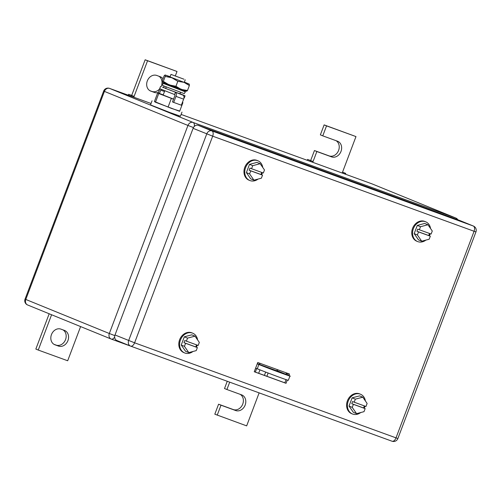 <?xml version="1.0" encoding="UTF-8"?>
<svg xmlns="http://www.w3.org/2000/svg" width="501" height="501" viewBox="0 0 501 501"><rect width="100%" height="100%" fill="white"/><g stroke="black" fill="none" stroke-linecap="round" stroke-linejoin="round"><path stroke-width="0.75" d="M257.326 363.62L276.452 370.69L277.942 369.826M259.412 363.087L259.969 364.697M342.546 172.131L345.728 173.396L342.515 172.212L355.979 136.585L326.539 125.876L322.769 135.852L337.492 141.207A8.379 6.889 -67.8 0 1 337.693 141.282A8.379 6.889 -67.8 0 1 340.956 151.521A8.379 6.889 -67.8 0 1 331.568 156.882L316.851 151.527L313.081 161.504L307.589 159.418L313.081 161.504L312.768 162.324M307.251 160.314L307.589 159.418M345.421 174.204L345.728 173.396M342.208 173.033L342.515 172.212M310.37 161.447L310.67 160.646M316.851 151.527L314.44 150.544L310.67 160.52M336.039 140.681A8.379 6.889 -67.8 0 1 338.35 151.014A8.379 6.889 -67.8 0 1 329.157 155.899L314.44 150.544M322.769 135.852L320.364 134.869L324.134 124.893L326.539 125.876M355.979 136.585L324.134 124.893M217.227 415.166L220.997 405.19L218.586 404.213L214.816 414.183L246.661 425.875L259.136 392.872M229.696 382.163L226.922 389.515L241.639 394.869A8.379 6.889 -67.8 0 1 241.839 394.951A8.379 6.889 -67.8 0 1 245.108 405.19A8.379 6.889 -67.8 0 1 235.714 410.544L220.997 405.19M240.186 394.343A8.379 6.889 -67.8 0 1 242.497 404.676A8.379 6.889 -67.8 0 1 233.303 409.567L218.586 404.213M226.922 389.515L224.511 388.532L227.254 381.274M51.59 314.753L38.251 350.055L67.685 360.764L80.605 326.577M38.251 350.055L35.84 349.078L49.179 313.77M54.014 344.337L56.093 345.095A8.379 6.889 -67.8 0 0 65.287 340.21A8.379 6.889 -67.8 0 0 62.976 329.877M58.504 346.078A8.379 6.889 -67.8 0 0 67.892 340.718A8.379 6.889 -67.8 0 0 64.629 330.478A8.379 6.889 -67.8 0 0 64.429 330.403L60.897 329.119A8.379 6.889 -67.8 0 0 51.503 334.48A8.379 6.889 -67.8 0 0 54.772 344.719A8.379 6.889 -67.8 0 0 54.972 344.794L58.504 346.078L56.093 345.095M131.694 95.409L128.613 94.307L134.099 96.392L131.694 95.409L145.152 59.782L147.563 60.765L133.792 97.213M128.275 95.203L128.613 94.307M131.394 96.342L131.694 95.534M175.331 75.895L177.003 71.474L147.563 60.765M177.003 71.474L145.152 59.782M163.007 78.807A8.379 6.889 -67.8 0 0 160.483 76.816A8.379 6.889 -67.8 0 0 160.282 76.741L156.744 75.451A8.379 6.889 -67.8 0 0 147.357 80.811A8.379 6.889 -67.8 0 0 150.619 91.05A8.379 6.889 -67.8 0 0 150.826 91.132L154.358 92.416L149.862 90.675M164.428 83.022A8.379 6.889 -67.8 0 1 164.441 83.485M164.065 86.116A8.379 6.889 -67.8 0 1 163.539 87.543M158.473 92.397A8.379 6.889 -67.8 0 1 154.358 92.416M158.83 76.208A8.379 6.889 -67.8 0 1 161.071 86.686M159.775 88.746A8.379 6.889 -67.8 0 1 151.947 91.432M285.896 372.725A1.522 1.252 112.2 0 1 286.115 373.12L286.616 374.566M192.941 351.495A10.665 8.768 -67.8 0 1 184.644 352.936A10.665 8.768 -67.8 0 1 180.429 340.066A10.665 8.768 -67.8 0 1 192.697 333.184A10.665 8.768 -67.8 0 1 197.607 339.916M197.231 345.101A10.665 8.768 -67.8 0 1 196.912 346.059A10.665 8.768 -67.8 0 1 196.423 347.199M184.644 352.936L183.842 352.61A10.665 8.768 -67.8 0 1 179.627 339.734A10.665 8.768 -67.8 0 1 191.896 332.858L192.697 333.184M196.549 344.851L195.759 346.93L197.369 347.581L196.217 350.625L188.777 352.598L185.564 351.289L181.23 345.032L184.337 336.804L191.783 334.831L194.995 336.146L199.329 342.402L198.177 345.446L186.403 341.162L187.549 338.119L184.337 336.804M188.777 352.598L184.443 346.341L181.23 345.032M194.995 336.146L187.549 338.119M184.443 346.341L185.595 343.298L183.986 342.646L184.794 340.505L186.403 341.162M197.369 347.581L185.595 343.298M195.759 346.93L183.986 342.646M425.888 240.104A10.665 8.768 -67.8 0 1 417.596 241.545A10.665 8.768 -67.8 0 1 413.375 228.669A10.665 8.768 -67.8 0 1 425.65 221.793A10.665 8.768 -67.8 0 1 430.553 228.519M430.184 233.71A10.665 8.768 -67.8 0 1 429.864 234.668A10.665 8.768 -67.8 0 1 429.37 235.802M417.596 241.545L416.788 241.219A10.665 8.768 -67.8 0 1 412.573 228.343A10.665 8.768 -67.8 0 1 424.842 221.461L425.65 221.793M429.495 233.46L428.712 235.533L430.315 236.19L429.163 239.234L421.723 241.206L418.51 239.898L414.177 233.641L417.289 225.412L424.729 223.44L427.942 224.749L432.275 231.005L431.123 234.048L419.35 229.765L420.502 226.721L417.289 225.412M421.723 241.206L417.389 234.95L414.177 233.641M427.942 224.749L420.502 226.721M417.389 234.95L418.542 231.907L416.932 231.249L417.74 229.114L419.35 229.765M430.315 236.19L418.542 231.907M428.712 235.533L416.932 231.249M258.096 179.064A10.665 8.768 -67.8 0 1 249.805 180.504A10.665 8.768 -67.8 0 1 245.584 167.628A10.665 8.768 -67.8 0 1 257.858 160.752A10.665 8.768 -67.8 0 1 262.762 167.478M262.392 172.67A10.665 8.768 -67.8 0 1 262.073 173.628A10.665 8.768 -67.8 0 1 261.578 174.761M249.805 180.504L248.997 180.178A10.665 8.768 -67.8 0 1 244.782 167.303A10.665 8.768 -67.8 0 1 257.051 160.42L257.858 160.752M261.704 172.419L260.921 174.492L262.524 175.15L261.378 178.193L253.932 180.166L250.719 178.857L246.386 172.601L249.498 164.372L256.938 162.399L260.151 163.708L264.484 169.964L263.332 173.008L251.558 168.724L252.711 165.681L249.498 164.372M253.932 180.166L249.598 173.91L246.386 172.601M260.151 163.708L252.711 165.681M249.598 173.91L250.75 170.866L249.147 170.208L249.955 168.073L251.558 168.724M262.524 175.15L250.75 170.866M260.921 174.492L249.147 170.208M360.733 412.536A10.665 8.768 -67.8 0 1 352.435 413.976A10.665 8.768 -67.8 0 1 348.22 401.107A10.665 8.768 -67.8 0 1 360.488 394.224A10.665 8.768 -67.8 0 1 365.392 400.957M365.022 406.142A10.665 8.768 -67.8 0 1 364.703 407.1A10.665 8.768 -67.8 0 1 364.214 408.24M352.435 413.976L351.633 413.651A10.665 8.768 -67.8 0 1 347.418 400.775A10.665 8.768 -67.8 0 1 359.687 393.899L360.488 394.224M364.333 405.891L363.551 407.971L365.16 408.622L364.008 411.665L356.568 413.638L353.355 412.329L349.022 406.073L352.128 397.844L359.574 395.878L362.787 397.187L367.114 403.443L365.968 406.486L354.194 402.203L355.341 399.159L352.128 397.844M356.568 413.638L352.234 407.382L349.022 406.073M362.787 397.187L355.341 399.159M352.234 407.382L353.387 404.338L351.777 403.687L352.585 401.545L354.194 402.203M365.16 408.622L353.387 404.338M363.551 407.971L351.777 403.687M287.286 380.034L286.046 383.315L254.251 371.748L257.752 362.486L289.547 374.047L288.977 375.55M288.319 373.602L287.781 375.042M286.046 379.62L284.837 382.82L286.046 383.315M284.837 382.82L254.27 371.698M116.921 340.536A4.572 3.757 112.2 0 1 116.814 340.492A4.572 3.757 112.2 0 1 115.005 334.975L193.085 128.337A4.572 3.757 112.2 0 1 198.233 125.344L459.636 220.44L473.288 226.007L211.892 130.911A4.572 3.757 112.2 0 0 206.744 133.905L128.657 340.542A4.572 3.757 112.2 0 0 130.467 346.059A4.572 3.757 112.2 0 0 130.579 346.103L111.297 339.089A4.572 2.599 -70 0 0 114.654 337.041M257.245 363.832L258.885 364.503C270.772 369.375 300.418 380.14 286.804 374.642L289.947 376.038L288.332 380.309A18.287 0.326 20.7 0 1 276.358 376.119A18.287 0.326 20.7 0 1 257.27 368.78L255.629 368.11M276.715 370.54L286.804 374.642M272.719 369.725L282.025 373.107L271.674 369.262M283.071 373.571L282.025 373.107M266.889 376.289L268.123 373.02M264.415 375.393L265.668 372.08M255.353 372.093L256.694 368.542M258.648 373.295L259.944 369.851M183.999 79.221L170.985 74.386L183.999 79.221M173.553 99.098L163.176 95.046L164.779 90.813M163.245 94.871L157.696 92.854L158.748 93.537L173.509 99.204M182.383 102.436L182.909 102.63L182.433 102.317M157.696 92.854L154.414 101.546L155.46 102.229L179.627 111.322L182.909 102.63M168.067 107.114L171.355 98.421M155.46 102.229L158.748 93.537M179.721 111.072L171.386 108.379L154.427 101.515M181.988 112.092L180.423 116.219L169.82 112.506L150.494 104.909L152.054 100.782M173.69 102.411L175.97 96.374A3.444 1.96 110 0 0 175.375 92.409L174.567 94.545A1.159 0.658 110 0 1 174.768 95.879L172.482 101.922L173.69 102.411L181.343 105.197L183.623 99.154A3.444 1.96 110 0 0 183.028 95.196L185.076 95.829L184.268 97.971L183.948 97.902M183.028 95.196L162.537 87.18A3.444 1.96 110 0 0 162.499 87.161L165.718 88.333L162.537 87.18M174.567 94.545L159.681 88.677L160.489 86.541M179.978 93.7L185.076 95.829M159.45 93.493L160.708 90.149A1.159 0.658 110 0 1 161.259 89.397M179.928 93.837L165.674 88.452M158.222 93.048L159.506 89.66A3.444 1.96 110 0 1 159.907 88.815M186.685 91.251L162.368 82.108L162.286 80.717L164.159 75.751L165.073 75L184.005 82.339L189.303 84.143L184.368 82.076M189.278 84.118L189.372 85.527L184.005 82.339L177.817 81.319L171.924 77.793L165.211 76.434L165.079 75M170.115 76.691L165.067 74.975M165.211 76.434L163.339 81.394L162.38 82.12M177.817 81.319L175.939 86.278L169.232 84.919L163.339 81.394M189.372 85.527L187.499 90.487L181.312 89.466L175.939 86.278M186.585 91.238L187.499 90.487M185.433 91.764L184.243 93.631L162.568 85.439L162.913 83.254L184.199 91.401L185.433 91.764L182.521 89.904M166.326 83.786L162.913 83.254M182.301 89.823L166.539 83.867M331.568 156.882L329.157 155.899M235.714 410.544L233.303 409.567M54.972 344.794L54.571 344.632M150.826 91.132L150.425 90.963M372.356 184.011A4.572 3.757 -67.8 0 0 372.249 183.967A4.572 3.757 -67.8 0 0 372.143 183.923A4.572 2.599 -70 0 0 372.086 183.905L181.105 114.422L372.143 183.923L455.672 217.979A4.572 2.599 110 0 1 456.793 219.407M194.244 126.496A4.572 2.599 110 0 0 193.098 122.457A4.572 3.757 112.2 0 0 187.95 125.444L104.415 91.389A4.572 3.757 112.2 0 1 109.562 88.401A4.572 2.599 -70 0 0 109.506 88.376L151.033 103.488L109.562 88.401L193.098 122.457L455.672 217.979A4.572 3.757 112.2 0 1 455.785 218.023A4.572 4.572 0 0 1 457.927 219.82M109.356 88.333A4.572 2.599 -70 0 1 109.506 88.376A4.572 4.572 0 0 0 103.669 91.057L104.415 91.389L25.795 299.454L109.324 333.509L187.95 125.444L193.455 127.555M27.712 305.015A4.572 3.757 -67.8 0 1 27.599 304.971A4.572 3.757 -67.8 0 1 25.795 299.454L25.05 299.122A4.572 4.572 0 0 0 27.599 304.971L111.134 339.027A4.572 3.757 -67.8 0 1 109.324 333.509L114.81 335.607M455.785 218.023L372.249 183.967A4.572 4.572 0 0 0 372.086 183.905A4.572 2.599 -70 0 0 372.036 183.886M130.523 346.078L111.354 339.108M286.115 373.12L288.188 373.965M459.743 220.484L473.401 226.051A4.572 3.757 112.2 0 0 473.288 226.007A4.572 2.599 -70 0 1 474.084 231.268L212.681 136.172L134.6 342.809A4.572 2.599 110 0 1 130.629 346.122L392.032 441.218A4.572 4.572 0 0 0 397.869 438.538L475.95 231.9L474.084 231.268L396.003 437.905A4.572 2.599 110 0 1 392.032 441.218A4.572 2.599 110 0 1 391.976 441.199L130.68 346.141M115.005 334.975L134.6 342.809L397.869 438.538M193.085 128.337L212.681 136.172A4.572 2.599 -70 0 0 211.892 130.911L198.233 125.344M116.814 340.492L130.467 346.059A4.572 4.572 0 0 0 130.629 346.122A4.572 2.599 110 0 1 130.579 346.103M257.27 368.78L258.885 364.503M175.97 96.374L183.623 99.154M160.708 90.149L164.51 91.533M103.669 91.057L25.05 299.122M475.95 231.9A4.572 4.572 0 0 0 473.401 226.051M170.985 74.386L169.983 77.041M166.226 86.986L165.637 88.539M185.238 79.772L184.236 82.427M180.479 92.372L179.89 93.925M179.057 115.831L178.356 116.445"/></g></svg>
